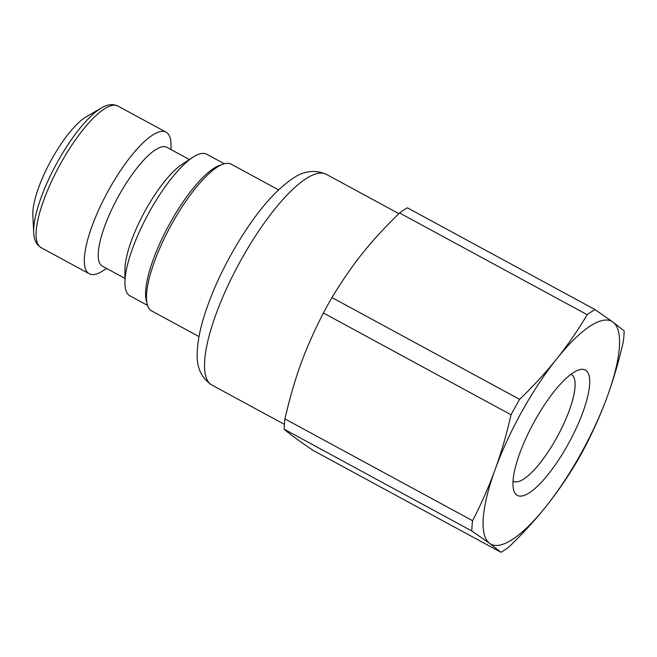 <?xml version="1.0" encoding="UTF-8"?>
<svg xmlns="http://www.w3.org/2000/svg" width="657" height="657" viewBox="0 0 657 657"><rect width="100%" height="100%" fill="white"/><g stroke="black" fill="none" stroke-linecap="round" stroke-linejoin="round"><path stroke-width="0.99" d="M51.788 159.109A61.799 17.55 -61.5 0 1 86.248 116.798L101.367 107.994A78.298 22.239 118.5 0 0 57.709 161.606A78.298 22.239 118.5 0 0 33.721 232.718L32.85 215.241A61.799 17.55 -61.5 0 1 51.788 159.109M171.025 149.574L171.034 145.361A80.548 22.88 118.5 0 0 166.09 132.172A80.548 22.88 118.5 0 0 109.062 189.356A80.548 22.88 118.5 0 0 89.278 273.78A80.548 22.88 118.5 0 0 103.034 270.733L106.557 268.434M189.413 159.544L166.87 147.316A67.605 19.201 118.5 0 0 118.999 195.318A67.605 19.201 118.5 0 0 102.402 266.175L124.945 278.404M224.349 163.765L206.692 154.198A80.548 22.88 118.5 0 0 192.944 157.245L182.03 164.357A67.605 19.201 118.5 0 0 145.714 209.805A67.605 19.201 118.5 0 0 124.953 269.592L124.937 282.617A80.548 22.88 118.5 0 0 129.889 295.806L147.538 305.382M192.944 157.245A80.548 22.88 118.5 0 0 149.673 211.382A80.548 22.88 118.5 0 0 124.937 282.617M278.584 189.881L231.182 164.168A83.455 23.701 118.5 0 0 223.224 164.119L219.668 165.342A80.548 22.88 118.5 0 0 170.319 222.583A80.548 22.88 118.5 0 0 146.306 300.602L147.217 304.248A83.455 23.701 118.5 0 0 151.603 310.892L199.005 336.598M223.224 164.119A83.455 23.701 118.5 0 0 172.101 223.421A83.455 23.701 118.5 0 0 147.217 304.248M284.916 418.911L472.564 520.689C481.294 503.903 488.816 486.853 495.132 469.533C501.406 452.188 506.703 433.932 511.031 414.764L323.384 312.987C304.626 349.82 294.689 377.2 284.916 418.911A141.559 40.2 -61.5 0 0 284.161 429.202C289.376 433.866 299.083 440.962 313.282 450.497L500.93 552.274A141.559 40.2 118.5 0 0 508.756 547.158C522.43 533.985 534.806 520.492 545.893 506.654A126.768 36.004 118.5 0 0 607.503 395.966C601.18 413.286 593.657 430.335 584.927 447.113A141.559 40.2 118.5 0 1 576.345 462.528C567.081 478.082 556.931 492.791 545.893 506.654A126.768 36.004 118.5 0 1 489.711 543.438L471.808 530.979L284.161 429.202M331.957 297.564L519.605 399.349C533.279 386.176 545.663 372.683 556.742 358.845C567.779 344.982 577.93 330.274 587.202 314.719L399.555 212.942C370.006 241.883 352.53 263.761 331.957 297.564A141.559 40.2 -61.5 0 0 327.605 305.226A141.559 40.2 -61.5 0 0 323.384 312.987M399.555 212.942A141.559 40.2 -61.5 0 1 407.381 207.817L595.028 309.595L612.924 322.061L624.15 330.898A141.559 40.2 118.5 0 1 623.394 341.188C619.066 360.365 613.769 378.621 607.503 395.966A126.768 36.004 118.5 0 0 612.924 322.061A126.768 36.004 118.5 0 0 556.742 358.845A126.768 36.004 118.5 0 0 495.132 469.533A126.768 36.004 118.5 0 0 489.711 543.438L500.93 552.274M567.804 444.805A71.309 20.252 118.5 0 0 578.513 370.022A71.309 20.252 118.5 0 0 533.517 423.092A71.309 20.252 118.5 0 0 513.577 489.761A71.309 20.252 118.5 0 0 567.804 444.805M570.933 374.318A60.74 17.254 -61.5 0 1 571.376 374.523A60.74 17.254 -61.5 0 1 556.454 438.186A60.74 17.254 -61.5 0 1 513.454 481.318A60.74 17.254 -61.5 0 1 513.035 481.064M595.028 309.595A141.559 40.2 118.5 0 0 587.202 314.719M519.605 399.349A141.559 40.2 118.5 0 0 511.031 414.764M472.564 520.689A141.559 40.2 118.5 0 0 471.808 530.979M284.382 424.365L211.907 385.059A119.903 34.057 -61.5 0 1 239.14 263.432A119.903 34.057 -61.5 0 1 326.242 174.269L398.832 213.64M89.278 273.78L41.054 247.623A80.548 22.88 -61.5 0 1 60.838 163.199A80.548 22.88 -61.5 0 1 117.866 106.015L166.09 132.172M211.907 385.059C201.288 378.054 196.402 367.271 197.24 352.727C197.56 341.706 199.999 329.034 204.582 314.703C213.812 286.321 227.552 258.185 245.8 230.278C261.297 206.832 276.507 189.873 291.437 179.41C302.893 170.968 314.489 169.251 326.242 174.269M41.054 247.623L37.819 245.02C35.232 241.833 33.868 237.735 33.721 232.718M117.866 106.015L113.916 104.726C109.834 104.291 105.654 105.383 101.367 107.994"/></g></svg>
